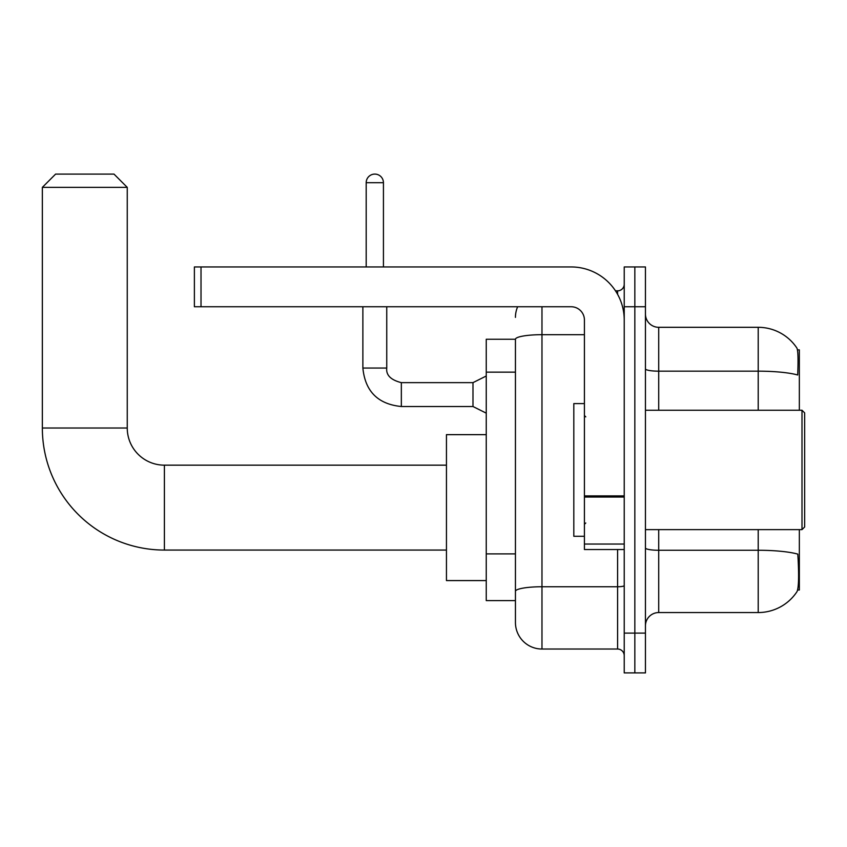 <?xml version="1.0" encoding="UTF-8"?>
<svg xmlns="http://www.w3.org/2000/svg" width="847" height="847" viewBox="0 0 847 847"><rect width="100%" height="100%" fill="white"/><g stroke="black" fill="none" stroke-linecap="round" stroke-linejoin="round"><path stroke-width="1.27" d="M799.346 410.234L799.346 349.875L797.461 349.875M797.63 589.999L799.346 589.999L799.346 529.629M515.442 339.255L486.252 339.255L486.252 600.608L515.442 600.608L515.442 622.503L515.442 339.255A26.532 4.606 180 0 1 541.974 334.681L584.419 334.681M645.446 625.817A13.266 13.266 0 0 1 658.712 612.55L758.213 612.55A46.437 46.437 0 0 0 797.038 591.587L797.038 591.587C798.636 587.85 798.996 577.146 798.128 559.486L797.789 554.118A46.437 8.068 180 0 0 758.213 550.264L758.213 529.629M634.837 633.111L634.837 672.91L645.446 672.91L645.446 633.111L634.837 633.111L634.837 672.91L624.228 672.91L624.228 633.111L634.837 633.111L634.837 306.752L634.837 633.111M624.228 633.111L624.228 266.953L634.837 266.953L634.837 306.752L634.837 266.953L645.446 266.953L645.446 633.111M758.213 410.234L758.213 371.166A46.437 8.068 180 0 1 797.694 374.988C798.329 359.7 798.075 350.753 796.932 348.117L796.932 348.117A46.437 46.437 0 0 0 758.213 327.313A46.437 46.437 0 0 1 796.773 347.884A46.437 46.437 0 0 0 758.213 327.313L658.712 327.313A13.266 13.266 0 0 1 645.446 314.046A13.266 13.266 0 0 0 658.712 327.313L658.712 410.234M541.974 306.752L541.974 649.035L617.59 649.035L617.59 549.534M615.473 290.839L617.59 290.839A6.638 6.638 0 0 0 624.228 284.2M515.442 607.902L515.442 595.97M624.228 655.663A6.638 6.638 0 0 0 617.59 649.035M515.442 317.371A26.532 26.532 0 0 1 517.655 306.752M541.974 649.035A26.532 26.532 0 0 1 515.442 622.503M446.454 550.063L164.403 550.063L164.403 465.162A37.152 37.152 0 0 1 127.251 428.01L127.251 187.356L42.35 187.356L55.616 174.09L113.985 174.09L127.251 187.356M164.403 550.063A122.053 122.053 0 0 1 42.35 428.01L42.35 187.356M446.454 465.162L164.403 465.162A37.152 37.152 0 0 1 127.251 428.01L42.35 428.01M486.252 434.649L446.454 434.649L446.454 580.576L486.252 580.576M624.228 549.534L584.419 549.534L584.419 495.887L624.228 495.887M624.228 320.018A53.065 53.065 0 0 0 571.153 266.953L201.014 266.953L201.014 306.752L571.153 306.752A13.266 13.266 0 0 1 584.419 320.018L584.419 495.887M201.014 306.752L194.387 306.752L194.387 266.953L201.014 266.953M801.993 410.234L804.65 412.891L804.65 526.982L801.993 529.629L801.993 410.234L645.446 410.234M584.419 403.596L573.811 403.596L573.811 536.267L584.419 536.267M366.19 266.953L366.19 182.708A8.618 8.618 0 0 1 374.808 174.09A8.618 8.618 0 0 1 383.437 182.708L383.437 266.953M486.252 413.156L472.986 406.518L472.986 382.643L486.252 376.004M362.876 306.752L362.876 368.043L386.751 368.043L386.751 306.752M515.442 372.151L486.252 372.151M515.442 553.896L486.252 553.896M758.213 612.55L758.213 550.264L658.712 550.264L658.712 612.55M796.932 348.117A46.437 46.437 0 0 0 758.213 327.313L758.213 371.166L658.712 371.166A13.266 2.308 0 0 1 645.446 368.868M645.446 306.752L624.228 306.752M658.712 529.629L658.712 550.264A13.266 2.308 0 0 1 645.446 547.967M624.228 585.595A6.638 1.154 0 0 1 617.59 586.749L541.974 586.749A26.532 4.606 180 0 0 515.442 591.354M617.59 294.333L617.59 290.839M624.228 497.041L584.419 497.041M584.419 544.049L624.228 544.049M472.986 406.518L401.34 406.518C378.006 404.21 365.173 391.388 362.876 368.043C365.173 391.388 378.006 404.21 401.34 406.518C378.006 404.21 365.173 391.388 362.876 368.043C365.173 391.388 378.006 404.21 401.34 406.518C378.006 404.21 365.173 391.388 362.876 368.043C365.173 391.388 378.006 404.21 401.34 406.518C378.006 404.21 365.173 391.388 362.876 368.043C365.173 391.388 378.006 404.21 401.34 406.518C378.006 404.21 365.173 391.388 362.876 368.043C365.173 391.388 378.006 404.21 401.34 406.518C378.006 404.21 365.173 391.388 362.876 368.043C365.173 391.388 378.006 404.21 401.34 406.518C378.006 404.21 365.173 391.388 362.876 368.043C365.173 391.388 378.006 404.21 401.34 406.518C378.006 404.21 365.173 391.388 362.876 368.043C365.173 391.388 378.006 404.21 401.34 406.518L401.34 382.664M366.19 182.708L383.437 182.708M386.751 368.043C385.946 375.126 390.816 379.985 401.34 382.643C390.816 379.985 385.946 375.126 386.751 368.043C385.946 375.126 390.816 379.985 401.34 382.643C390.816 379.985 385.946 375.126 386.751 368.043C385.946 375.126 390.816 379.985 401.34 382.643C390.816 379.985 385.946 375.126 386.751 368.043C385.946 375.126 390.816 379.985 401.34 382.643C390.816 379.985 385.946 375.126 386.751 368.043C385.946 375.126 390.816 379.985 401.34 382.643C390.816 379.985 385.946 375.126 386.751 368.043C385.946 375.126 390.816 379.985 401.34 382.643C390.816 379.985 385.946 375.126 386.751 368.043C385.946 375.126 390.816 379.985 401.34 382.643C390.816 379.985 385.946 375.126 386.751 368.043C385.946 375.126 390.816 379.985 401.34 382.643C390.816 379.985 385.946 375.126 386.751 368.043C385.946 375.126 390.816 379.985 401.34 382.643L472.986 382.643M645.446 529.629L801.993 529.629M585.753 416.862L584.419 415.538M585.753 523.001L584.419 524.325M362.876 368.043C365.173 391.388 378.006 404.21 401.34 406.518"/></g></svg>
